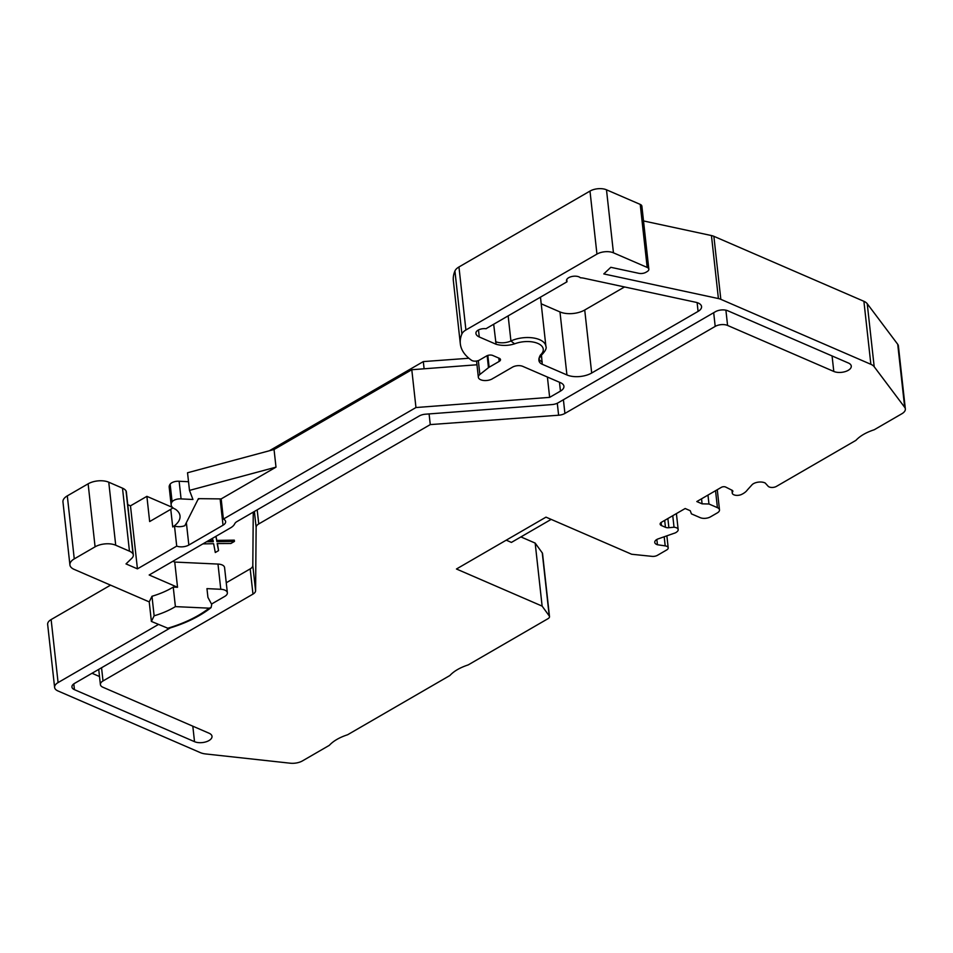 <?xml version="1.0" encoding="UTF-8"?>
<svg xmlns="http://www.w3.org/2000/svg" width="953" height="953" viewBox="0 0 953 953"><rect width="100%" height="100%" fill="white"/><g stroke="black" fill="none" stroke-linecap="round" stroke-linejoin="round"><path stroke-width="1.43" d="M217.987 564.069L220.774 589.276L206.956 588.632L207.933 597.388L211.721 604.452L211.078 607.621L209.112 608.169L175.4 606.62L173.243 587.084L177.532 587.274L174.744 562.067L217.987 564.069A8.791 4.408 -6.3 0 1 222.085 564.915A8.791 4.408 -6.3 0 1 224.574 567.571L227.362 592.778A8.791 4.408 -6.3 0 1 224.753 596.399L211.518 604.059M731.94 490.211L732.249 493.07A5.789 2.907 -6.3 0 0 735.442 495.25A5.789 2.907 -6.3 0 0 741.22 494.595A18.012 9.03 173.7 0 0 747.295 490.021L752.167 484.624A8.005 4.015 173.7 0 1 765.211 483.028L768.154 486.256A5.134 2.573 173.7 0 0 776.421 486.399L855.925 440.357C859.987 435.962 866.086 432.424 874.223 429.755L901.872 413.745A11.722 5.885 173.7 0 0 905.35 408.92A11.722 5.885 173.7 0 0 904.683 407.312L874.187 366.726A14.652 7.35 173.7 0 0 870.863 364.308L720.825 299.325A11.722 5.885 173.7 0 0 718.407 298.563L603.797 273.928L610.813 267.305L638.844 273.32A5.861 2.942 173.7 0 0 645.896 272.308L647.099 271.605A5.861 2.942 173.7 0 0 648.838 269.187A5.861 2.942 173.7 0 0 647.182 267.424L613.446 252.819A11.722 5.885 173.7 0 0 596.947 254.094L465.91 329.988A14.652 7.35 173.7 0 0 461.883 333.991A70.784 35.499 173.7 0 0 460.323 343.807A70.784 35.499 173.7 0 0 471.556 360.305A5.134 2.573 -6.3 0 0 479.419 360.103L486.578 355.957A4.396 2.204 -6.3 0 1 492.761 355.469L499.241 358.28A4.396 2.204 -6.3 0 1 500.492 359.603A4.396 2.204 -6.3 0 1 499.181 361.413L498.812 358.09M487.15 355.66L488.472 367.679A5.861 2.942 173.7 0 1 489.139 367.227L499.181 361.413M488.472 367.679L479.859 374.493A8.255 4.134 173.7 0 0 478.346 377.257A8.255 4.134 173.7 0 0 484.184 380.533A8.255 4.134 173.7 0 0 493.142 378.293A10.995 5.515 173.7 0 0 494.25 377.722L512.464 367.167A7.326 3.669 -6.3 0 1 522.78 366.369L560.602 382.749A11.722 5.885 -6.3 0 1 563.926 386.287A11.722 5.885 -6.3 0 1 560.447 391.111L549.643 397.365L415.961 407.539L411.791 369.728L476.965 364.773M132.979 553.86A14.652 7.35 173.7 0 0 129.453 551.168L115.718 545.223A14.652 7.35 173.7 0 0 95.086 546.819L74.263 558.887A14.652 7.35 173.7 0 0 69.914 564.915L62.958 501.909A14.652 7.35 -6.3 0 1 67.306 495.87L88.129 483.814A14.652 7.35 -6.3 0 1 108.761 482.206L122.496 488.162A14.652 7.35 -6.3 0 1 126.022 490.855L132.979 553.86A11.722 5.885 173.7 0 1 133.301 554.932A11.722 5.885 173.7 0 1 131.788 558.315L126.01 563.914L137.435 568.858L176.722 546.105A8.791 4.408 -6.3 0 0 188.837 545.033L223.026 525.222A8.791 4.408 -6.3 0 0 225.635 521.613A8.791 4.408 -6.3 0 0 223.395 519.075L415.961 407.539M69.914 564.915A14.652 7.35 173.7 0 0 74.072 569.346L149.228 601.891L151.98 596.268L154.136 615.805L151.384 621.427L168.431 628.48M173.243 587.084A63.732 31.961 -6.3 0 1 151.98 596.268M177.532 587.274L149.168 574.993L230.662 527.795A14.652 7.35 173.7 0 0 234.498 524.186A148.001 74.227 173.7 0 0 234.76 523.685A8.791 4.408 -6.3 0 1 237.083 521.494L419.249 415.984A8.791 4.408 -6.3 0 1 425.491 414.198L551.894 404.584A8.791 4.408 173.7 0 0 558.136 402.797L715.381 311.726A8.791 4.408 -6.3 0 1 727.77 310.761L848.361 362.998A10.257 5.146 -6.3 0 1 851.279 366.095A10.257 5.146 -6.3 0 1 845.204 371.61A10.257 5.146 -6.3 0 1 833.792 371.444L727.58 325.438A8.791 4.408 173.7 0 0 715.203 326.402L564.915 413.435A8.791 4.408 -6.3 0 1 558.613 415.222L430.268 424.597L258.751 523.936A8.791 4.408 173.7 0 0 256.131 527.295L255.595 590.741A8.791 4.408 -6.3 0 1 252.974 594.1L103.007 680.954A8.791 4.408 173.7 0 0 100.399 684.576A8.791 4.408 173.7 0 0 102.888 687.232L209.1 733.238A10.257 5.146 -6.3 0 1 212.007 736.335A10.257 5.146 -6.3 0 1 205.943 741.851A10.257 5.146 -6.3 0 1 194.519 741.672L74.441 689.662A8.791 4.408 -6.3 0 1 71.94 687.006A8.791 4.408 -6.3 0 1 74.548 683.384L170.361 627.896M220.774 589.276A8.791 4.408 -6.3 0 1 227.362 592.778M58.085 682.574L51.128 619.569A11.722 5.885 -6.3 0 0 47.65 624.394L54.607 687.411A11.722 5.885 173.7 0 1 58.085 682.574L158.412 624.477M54.607 687.411A11.722 5.885 173.7 0 0 57.93 690.937L200.368 752.644A14.652 7.35 173.7 0 0 205.598 753.942L290.188 763.198A11.722 5.885 173.7 0 0 302.494 760.875L329.309 745.353C333.371 740.957 339.471 737.419 347.619 734.751L449.876 675.522C453.938 671.126 460.037 667.6 468.173 664.92L547.975 618.7A5.134 2.573 173.7 0 0 549.5 616.591A5.134 2.573 173.7 0 0 549.226 615.912L542.126 606.108L456.451 569.001L545.986 517.145L631.66 554.253L652.066 556.361A5.134 2.573 173.7 0 0 657.391 555.337L666.683 549.964A5.134 2.573 173.7 0 0 668.196 547.844A5.134 2.573 173.7 0 0 665.206 545.878L657.439 544.747L656.855 539.481M672.758 515.704L674.033 527.223A6.135 3.073 -6.3 0 1 678.179 529.642A6.135 3.073 -6.3 0 1 676.952 531.774A5.849 2.93 173.7 0 1 673.759 533.406L657.689 539.053A7.005 3.514 173.7 0 0 654.747 542.376A7.005 3.514 173.7 0 0 657.439 544.747M674.033 527.223L668.887 527.712A4.694 2.347 -6.3 0 1 665.444 527.283L661.465 525.556A4.694 2.347 -6.3 0 1 660.131 524.138A4.694 2.347 -6.3 0 1 661.525 522.208L685.171 508.521L690.234 510.713L691.437 513.87L700.169 517.646A7.326 3.669 173.7 0 0 710.485 516.848L717.323 512.893A7.326 3.669 173.7 0 0 719.491 509.867A7.326 3.669 173.7 0 0 717.418 507.663L708.961 503.994L702.099 503.839L696.81 501.552L721.409 487.305A2.93 1.465 173.7 0 1 725.662 487.054L732.154 490.318A2.93 1.465 -6.3 0 1 732.857 491.14A2.93 1.465 -6.3 0 1 732.654 491.796A5.789 2.907 -6.3 0 0 732.249 493.07M540.47 297.145L545.902 346.344A21.979 11.019 173.7 0 0 539.672 339.709A21.979 11.019 173.7 0 0 539.481 339.625A21.979 11.019 173.7 0 0 510.927 340.971L514.584 343.842C508.342 345.796 502.171 345.939 496.084 344.259L493.678 324.258M697.12 302.613L698.084 311.393A11.722 5.885 173.7 0 0 701.563 306.568A11.722 5.885 173.7 0 0 695.821 302.28L583.784 278.193A11.722 5.885 -6.3 0 0 580.413 277.788A7.326 3.669 173.7 0 0 572.026 276.477A7.326 3.669 173.7 0 0 566.523 280.718A7.326 3.669 173.7 0 0 566.999 281.79L487.436 327.868A17.583 8.815 -6.3 0 0 486.078 328.737A7.326 3.669 -6.3 0 0 475.952 332.716A11.698 5.873 -6.3 0 0 475.94 333.443A11.698 5.873 -6.3 0 0 479.264 336.969L496.084 344.259M698.084 311.393L591.682 373.016A17.583 8.815 -6.3 0 1 566.928 374.946L542.257 364.26C538.493 362.628 537.873 359.555 540.422 355.028L540.947 355.481M643.513 220.941L711.45 235.558A11.722 5.885 -6.3 0 1 713.868 236.308L863.906 301.303A14.652 7.35 -6.3 0 1 867.23 303.709L897.726 344.295A11.722 5.885 -6.3 0 1 898.393 345.903L905.35 408.92M549.5 616.591L542.543 553.574A5.134 2.573 -6.3 0 0 542.269 552.895L535.169 543.091L520.898 536.908M51.128 619.569L110.56 585.142M269.318 450.781L423.311 361.592L468.876 358.257M460.323 343.807L453.366 280.79A70.784 35.499 -6.3 0 1 454.926 270.986A14.652 7.35 -6.3 0 1 458.953 266.971L589.99 191.076A11.722 5.885 -6.3 0 1 606.489 189.802L640.225 204.407A5.861 2.942 -6.3 0 1 641.881 206.182L648.838 269.187M541.209 303.804L559.971 311.929A17.583 8.815 173.7 0 0 584.725 310.011L624.537 286.948M549.643 397.365L547.403 377.031M274.047 449.506L276.001 467.149L189.48 490.402L187.538 472.759L274.047 449.506L411.791 369.728M276.001 467.149L221.167 498.907L223.395 519.075M197.974 499.503L199.427 498.669M221.167 498.907L198.403 498.657L184.822 525.699A8.791 4.408 173.7 0 1 174.494 525.937L176.722 546.105M137.435 568.858L130.478 505.84L146.881 496.346L149.657 521.553L170.766 509.319L172.719 526.961L174.494 525.937M189.48 490.402L192.947 499.479L181.082 498.907A7.326 3.669 173.7 0 0 172.1 501.814A13.985 7.016 173.7 0 0 171.147 504.876A13.985 7.016 173.7 0 0 175.102 509.093A13.985 7.016 173.7 0 0 175.4 509.212A28.554 14.319 -6.3 0 1 180.01 515.93A28.554 14.319 -6.3 0 1 172.719 526.961M170.766 509.319A28.554 14.319 173.7 0 0 172.91 507.794M172.1 501.814L170.146 484.172A13.985 7.016 173.7 0 0 169.193 487.233L171.147 504.876M170.146 484.172A7.326 3.669 -6.3 0 1 179.128 481.265L188.527 481.718M181.082 498.907L179.128 481.265M146.881 496.346L172.529 507.449M126.022 490.855A11.722 5.885 -6.3 0 1 126.344 491.927L133.301 554.932M127.75 504.661L130.478 505.84M149.228 601.891L151.384 621.427M175.4 606.62A63.732 31.961 -6.3 0 1 173.899 607.502A63.732 31.961 -6.3 0 1 154.136 615.805M424.109 368.799L423.311 361.592M551.168 519.385L511.416 542.412L506.234 540.16M535.169 543.091L542.126 606.108M707.972 495.084L708.961 503.994M701.539 498.812L702.099 503.839M566.999 281.79L566.749 279.563M99.505 676.523L92.012 673.271M255.595 590.741L252.807 565.534A8.791 4.408 173.7 0 1 250.186 568.893L226.254 582.76M252.807 565.534L253.26 512.118M429.088 413.924L430.268 424.597M174.744 562.067L172.874 561.257M208.767 540.47L213.174 540.47M215.986 536.289L216.784 540.399L234.307 540.148L234.45 541.411L216.915 541.661L215.89 536.348M217.415 543.579L218.559 550.62L217.165 543.567L230.876 543.484L234.45 541.411M212.4 538.362L213.317 541.721L206.539 541.757M202.882 543.877L213.627 543.71L215.295 552.514L218.559 550.62M216.915 541.661L216.784 540.399M514.584 343.842A19.048 9.554 -6.3 0 1 537.861 343.437A19.048 9.554 -6.3 0 1 540.422 355.028M489.139 367.227L487.829 355.409M479.859 374.493L478.335 360.603M559.471 382.26L560.447 391.111M220.119 498.895L223.026 525.222M188.837 545.033L186.359 522.637M167.347 628.349A98.195 49.246 173.7 0 0 209.112 608.169M74.263 558.887L67.306 495.87M88.129 483.814L95.086 546.819M115.718 545.223L108.761 482.206M122.496 488.162L129.453 551.168M461.883 333.991L454.926 270.986M465.91 329.988L458.953 266.971M589.99 191.076L596.947 254.094M613.446 252.819L606.489 189.802M640.225 204.407L647.182 267.424M711.45 235.558L718.407 298.563M720.825 299.325L713.868 236.308M863.906 301.303L870.863 364.308M874.187 366.726L867.23 303.709M897.726 344.295L904.683 407.312M542.269 552.895L549.226 615.912M664.193 536.765L665.206 545.878M668.887 527.712L667.874 518.539M664.682 520.386L665.444 527.283M661.465 525.556L661.12 522.47M715.548 490.7L717.418 507.663M732.523 490.557L732.654 491.796M559.971 311.929L566.928 374.946M541.459 355.231L542.257 364.26M538.969 358.793A11.722 5.885 173.7 0 0 542.197 361.83M508.152 315.872L510.927 340.971A11.722 5.885 -6.3 0 1 495.596 341.65M479.264 336.969L478.489 329.952M591.682 373.016L584.725 310.011M74.441 689.662L73.798 683.873M192.816 726.186L194.519 741.672M103.007 680.954L101.554 667.755M250.186 568.893L252.974 594.1M254.38 511.463L256.131 527.295M258.751 523.936L257.191 509.843M557.291 403.238L558.613 415.222M564.915 413.435L563.402 399.748M713.69 312.703L715.203 326.402M727.58 325.438L725.9 310.178M832.076 355.945L833.792 371.444M210.816 540.446L210.958 541.709M217.57 544.366L217.701 545.616M476.56 361.044L478.346 377.257M168.276 628.527C185.597 623.369 199.832 616.424 210.97 607.704M666.874 535.824L668.196 547.844M676.404 513.596L678.179 529.642M717.275 489.699L719.491 509.867M541.352 355.338L538.886 358.733M545.902 346.344C546.855 348.31 545.247 351.371 541.09 355.529M98.719 669.387L100.399 684.576"/></g></svg>
